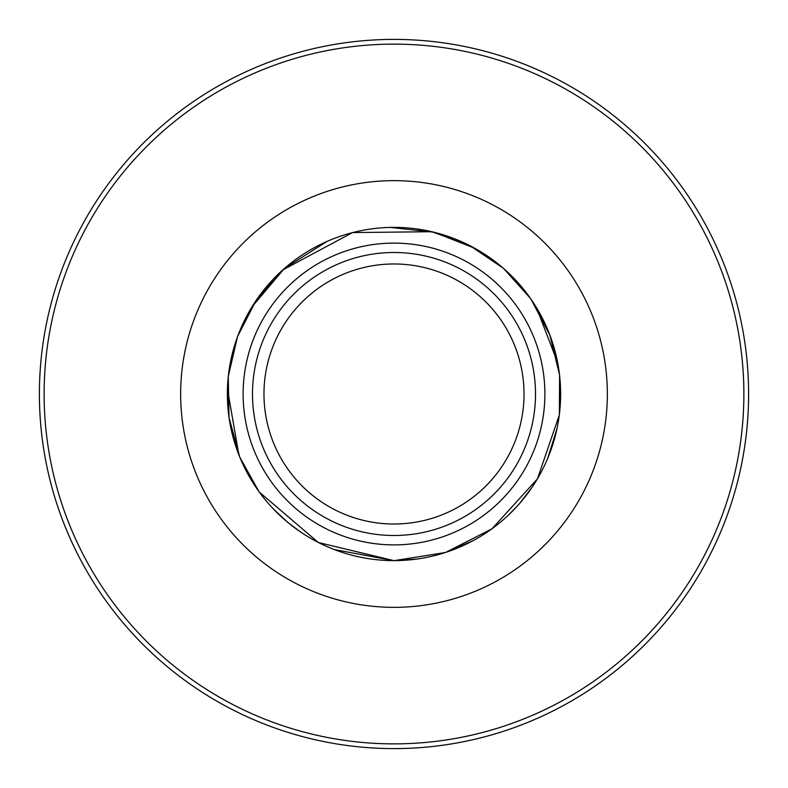 <?xml version="1.0" encoding="UTF-8"?>
<svg xmlns="http://www.w3.org/2000/svg" width="788" height="788" viewBox="0 0 788 788"><rect width="100%" height="100%" fill="white"/><g stroke="black" fill="none" stroke-linecap="round" stroke-linejoin="round"><path stroke-width="1.18" d="M394 748.6A354.6 354.6 0 0 0 701.093 216.7A354.6 354.6 0 0 0 86.907 216.7A354.6 354.6 0 0 0 394 748.6M394 743.872A349.872 349.872 0 0 1 91.004 219.064A349.872 349.872 0 0 1 696.996 219.064A349.872 349.872 0 0 1 394 743.872M394 524.02A130.02 130.02 0 0 0 506.605 328.99A130.02 130.02 0 0 0 281.395 328.99A130.02 130.02 0 0 0 394 524.02M394 607.351A213.351 213.351 0 0 0 578.766 287.325A213.351 213.351 0 0 0 209.234 287.325A213.351 213.351 0 0 0 394 607.351M394 544.882A150.882 150.882 0 0 0 524.67 318.559A150.882 150.882 0 0 0 263.33 318.559A150.882 150.882 0 0 0 394 544.882M394 535.495A141.495 141.495 0 0 1 271.456 323.247A141.495 141.495 0 0 1 516.544 323.247A141.495 141.495 0 0 1 394 535.495M394 560.623A166.623 166.623 0 0 0 538.303 310.689A166.623 166.623 0 0 0 249.697 310.689A166.623 166.623 0 0 0 394 560.623A166.623 166.623 0 0 0 538.303 310.689A166.623 166.623 0 0 0 249.697 310.689A166.623 166.623 0 0 0 394 560.623M334.082 549.522L394 560.662L417.226 559.037M447.042 551.994L473.539 540.46M508.142 515.441L519.016 504.212L532.304 486.994M547.63 458.606L557.096 428.308M559.332 372.98L557.707 362.776L536.352 307.32M475.046 248.368L433.902 232.184L389.961 227.387M327.247 241.286L284.478 268.373L251.825 307.034M227.752 382.288L227.417 388.77L238.872 454.912M273.012 508.624L287.768 522.414L302.05 533.003M394 560.662L445.506 552.506L491.958 528.837L537.455 478.838L559.352 414.892L559.588 375.049L549.916 335.166L530.748 298.721L503.384 268.245L469.727 245.531L431.883 231.711L352.551 232.568L282.616 270.038L256.12 300.376L237.562 336.506L228.264 376.378L229.022 417.561L239.769 457.168L259.163 491.958L318.332 542.499L394 560.662"/></g></svg>
